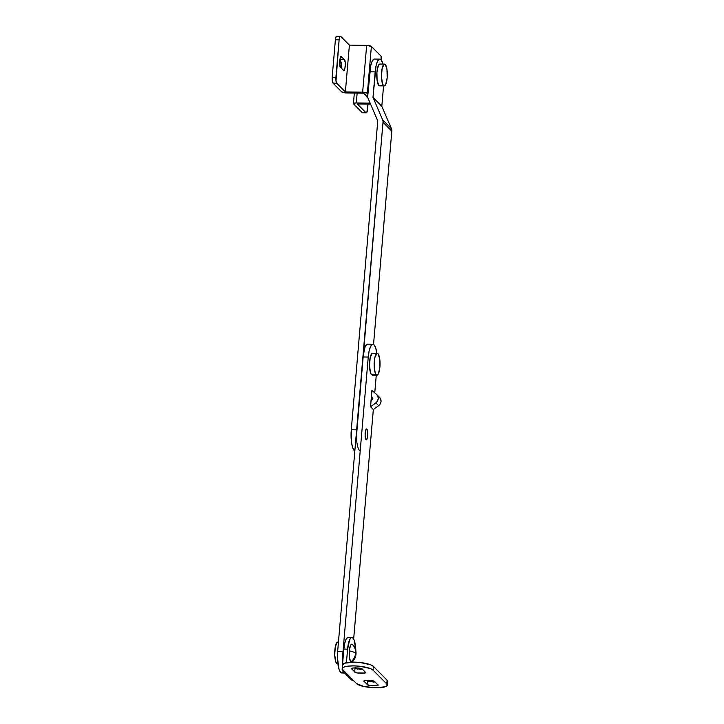 <?xml version="1.0" encoding="UTF-8"?>
<svg xmlns="http://www.w3.org/2000/svg" width="724" height="724" viewBox="0 0 724 724"><rect width="100%" height="100%" fill="white"/><g stroke="black" fill="none" stroke-linecap="round" stroke-linejoin="round"><path stroke-width="1.09" d="M354.823 451.034L352.66 447.604L351.556 442.636L351.276 429.766L356.642 429.848L383.005 122.284L391.82 131.18L373.539 344.443L391.82 131.18L383.005 122.284A5.575 5.186 -44.7 0 0 382.616 119.795L372.996 97.387L375.177 71.884A17.204 4.625 -89.2 0 1 379.774 59.133A17.204 4.625 -89.2 0 1 381.014 59.721A17.204 4.625 -89.2 0 1 382.996 64.074L381.014 59.721L379.213 59.278L377.476 61.44L376.064 65.866L372.996 97.387L381.81 106.283L383.557 85.885L381.81 106.283L372.996 97.387L382.616 119.795L391.431 128.691L381.81 106.283L391.431 128.691L382.616 119.795A5.575 5.186 135.3 0 1 383.005 122.284L356.434 436.445M374.408 59.051A17.204 4.625 90.8 0 0 369.81 71.803L375.177 71.884L369.81 71.803L367.738 95.993A5.575 5.186 -44.7 0 0 368.136 98.491L377.756 120.89L351.276 429.766L377.756 120.89L368.136 98.491A5.575 5.186 135.3 0 1 367.738 95.993L370.697 65.784L372.109 61.359L373.846 59.205M391.82 131.18L391.431 128.691A5.575 5.186 -44.7 0 1 391.82 131.18M359.584 450.609A16.96 4.561 -89.2 0 1 356.642 429.848L351.276 429.766A16.96 4.561 90.8 0 0 354.217 450.527L354.869 450.536L354.335 450.654M371.421 396.363A5.575 5.186 135.3 0 1 371.05 400.752M370.914 400.987L371.702 398.571L371.331 396.128M366.136 429.45L366.833 429.459C368.534 429.269 367.385 442.59 365.991 439.287L367.041 438.771L367.72 435.685L367.629 431.83L366.833 429.459L365.792 429.966L365.113 433.052L365.195 436.916L365.991 439.287C364.299 439.468 365.439 426.146 366.833 429.459L366.136 429.45M342.434 672.822L340.633 672.379L344.045 672.433L340.633 672.379L339.058 669.419L337.447 658.016L337.656 651.319L343.022 651.401A17.204 4.625 -89.2 0 0 342.895 660.279L343.022 651.401L368.254 357.032A17.204 4.625 -89.2 0 1 372.842 344.28A17.204 4.625 -89.2 0 1 374.082 344.868A17.204 4.625 -89.2 0 1 376.851 353.339L375.666 347.837L374.082 344.868L372.29 344.434L370.552 346.588L369.131 351.013L368.254 357.032L362.887 356.959L365.186 346.506L366.923 344.353M367.475 344.208A17.204 4.625 90.8 0 0 362.887 356.959L368.254 357.032L343.022 651.401L337.656 651.319L362.887 356.959L337.656 651.319A17.204 4.625 90.8 0 0 340.633 672.379A17.204 4.625 90.8 0 0 341.873 672.967M370.534 406.752L373.331 409.567L353.656 639.03L373.331 409.567L370.534 406.752L373.331 409.567L378.643 405.657L373.331 409.567L370.534 406.752L375.856 402.843L377.503 400.987L378.236 398.662L377.901 396.318L376.58 394.426L371.937 390.372L370.534 406.752L371.032 400.915L372.869 398.58L371.032 400.915L371.439 396.2L372.869 398.58L371.439 396.2L371.937 390.372L376.58 394.426A5.575 5.186 135.3 0 1 375.856 402.843L370.534 406.752M376.281 375.132L374.761 392.842L376.281 375.132M379.367 397.241L380.697 399.141L381.032 401.485L380.299 403.811L378.643 405.657L375.856 402.843L378.643 405.657A5.575 5.186 -44.7 0 0 379.648 397.512M366.38 429.287L366.833 429.459M363.186 112.111L362.19 112.6L353.565 103.894A3.873 0.95 4.9 0 1 353.439 103.604A3.873 0.95 4.9 0 1 356.298 102.944L370.136 103.152L356.298 102.944L357.149 93.088L356.298 102.944L353.955 103.197L353.565 103.894L362.19 112.6L366.914 112.166L368 104.111L367.566 109.224A4.842 1.303 -89.2 0 1 366.272 112.817A4.842 1.303 -89.2 0 1 365.919 112.654L357.294 103.948L365.919 112.654L362.19 112.6A4.842 1.303 90.8 0 0 362.534 112.763M370.561 104.147L357.294 103.948L370.561 104.147M381.168 59.893L381.439 56.734A3.873 0.95 -175.1 0 0 381.313 56.463L381.032 59.739L381.313 56.463L371.385 46.436L367.367 93.242L367.928 93.803L367.367 93.242L371.385 46.436A3.873 0.95 -175.1 0 0 366.661 45.386L362.643 92.183A3.873 0.95 4.9 0 1 367.367 93.242L362.643 92.183L366.661 45.386L349.393 45.123L345.375 91.921L362.643 92.183L345.375 91.921L349.393 45.123L340.769 36.417L339.773 36.906L339.122 39.847L335.99 80.961L336.751 83.215L345.375 91.921L336.751 83.215L333.022 83.16L332.18 77.233L335.909 77.287L339.122 39.847L335.393 39.793L332.18 77.233L335.393 39.793L336.036 36.852L337.031 36.363M343.429 70.255L340.633 67.432L339.782 64.898L339.692 60.762L340.416 57.449L341.538 56.906L344.334 59.721L345.185 62.264L345.276 66.4L344.552 69.703L343.429 70.255L340.633 67.432C338.814 67.631 340.045 53.359 341.538 56.906L344.334 59.721C346.144 59.522 344.923 73.794 343.429 70.255L343.71 70.436M341.647 91.867L333.022 83.16L341.647 91.867L346.38 92.925A3.873 0.95 4.9 0 1 341.647 91.867M341.538 66.337L341.457 62.201M340.597 59.667L339.936 58.997L340.597 59.667L344.334 59.721L340.597 59.667L341.294 68.101M363.638 93.179L346.38 92.925L363.638 93.179L367.801 97.387L363.638 93.179M380.924 57.151L381.313 56.463L371.385 46.436L366.661 45.386L349.393 45.123L340.769 36.417A4.842 1.303 -89.2 0 0 340.416 36.254L336.705 36.2A4.842 1.303 90.8 0 0 335.393 39.793L339.122 39.847A4.842 1.303 -89.2 0 1 340.416 36.254M336.751 83.215A4.842 1.303 -89.2 0 1 335.909 77.287L332.18 77.233A4.842 1.303 90.8 0 0 333.022 83.16L336.751 83.215M340.796 56.888L341.538 56.906L340.796 56.888M341.058 56.716L341.538 56.906M347.547 637.554L345.963 639.527L344.66 643.582L343.855 649.093L347.592 649.147L349.692 639.582L351.285 637.609L352.923 638.007A15.747 4.235 -89.2 0 1 355.846 650.948M387.485 681.755L387.096 680.207L373.439 666.433L370.742 664.858L360.353 662.532L354.244 662.134L344.696 663.166L342.579 664.931M369.991 681.709L367.457 680.687L374.091 682.18M367.457 680.687L367.131 684.433L364.344 681.619L364.896 680.641L368.199 680.289L374.842 681.773L377.629 684.587L377.086 685.565L369.656 685.456L367.131 684.433L367.457 680.687M357.575 669.184L355.041 668.161L361.674 669.655M355.041 668.161L354.724 671.908L351.927 669.094L352.479 668.116L355.783 667.763L362.425 669.248L365.222 672.062L364.67 673.039L357.249 672.931L354.724 671.908L355.041 668.161M387.168 685.483A15.747 3.864 4.9 0 1 372.652 687.682A15.747 3.864 4.9 0 1 356.452 683.519L363.765 686.452L375.666 687.8L385.186 686.768L387.159 685.492L386.77 683.954L373.122 670.18L370.426 668.605L360.045 666.279L353.946 665.881L348.443 666.098L344.398 666.913L342.407 668.18L342.778 669.718L356.452 683.519L342.778 669.718L345.583 672.542L343.04 671.41L342.171 668.741L343.855 649.093L342.171 668.741A3.873 3.611 135.3 0 0 343.14 671.519L351.221 679.673A3.873 3.611 -44.7 0 0 353.647 680.687L356.443 683.501L353.647 680.687L351.104 679.546M355.656 657.283L355.774 655.6M348.054 637.419A15.747 4.235 90.8 0 0 343.855 649.093L347.592 649.147L346.425 662.713L347.592 649.147A15.747 4.235 -89.2 0 1 351.792 637.473A15.747 4.235 -89.2 0 1 352.923 638.007L354.371 640.722L355.846 651.157M342.389 668.207A15.747 3.864 4.9 0 1 356.923 665.999A15.747 3.864 4.9 0 1 373.122 670.18L373.439 666.433L387.096 680.207L386.77 683.954L373.122 670.18L373.439 666.433A15.747 3.864 -175.1 0 0 357.249 662.261A15.747 3.864 -175.1 0 0 342.714 664.451M342.778 669.718L345.583 672.542A3.873 3.611 135.3 0 1 343.14 671.519M387.096 680.207L386.77 683.954M377.819 684.895L374.842 681.773C375.05 680.126 360.814 679.917 364.344 681.619L364.163 681.23M377.629 684.587C381.159 686.289 366.923 686.081 367.131 684.433L364.344 681.619M365.412 672.37L362.425 669.248C362.634 667.6 348.407 667.392 351.927 669.094L351.746 668.705M365.222 672.062C368.742 673.763 354.516 673.555 354.724 671.908L351.927 669.094M372.29 353.321A10.905 2.932 90.8 0 0 369.521 363.285A10.905 2.932 90.8 0 0 371.53 374.706L376.19 374.77A10.905 2.932 -89.2 0 1 374.19 363.358A10.905 2.932 -89.2 0 1 376.96 353.393M372.67 374.978L371.53 374.706L370.525 372.824L369.502 365.602L370.199 357.538L372.199 353.366M378 353.71L376.86 353.439L374.86 357.611L374.172 365.665L375.195 372.887L376.19 374.77L377.331 375.05L378.435 373.684L379.892 367.059L379.711 358.787L378 353.71A10.905 2.932 -89.2 0 1 380.01 365.131A10.905 2.932 -89.2 0 1 377.24 375.086M376.19 374.77L371.53 374.706M351.819 662.234L350.868 662.008L349.439 657.763L349.294 650.867C352.488 651.537 354.588 652.333 355.593 653.274C355.819 649.772 354.751 646.822 352.38 644.423L352.353 644.405C350.923 643.564 349.891 645.708 349.294 650.867L350.507 645.337L351.43 644.197L352.38 644.423C354.751 646.822 355.819 649.772 355.593 653.274C355.222 656.768 353.647 659.682 350.868 662.008L351.086 662.179M352.353 644.405L352.525 644.577C355.113 647.356 356.271 650.541 355.991 654.134L355.593 653.274L355.991 654.134C355.701 657.211 354.407 659.845 352.09 662.044L352.136 662.008M337.484 642.161A10.905 2.932 90.8 0 0 334.714 652.125A10.905 2.932 90.8 0 0 336.723 663.537L335.719 661.655L334.696 654.433L335.393 646.378L337.393 642.197M337.855 663.817L336.723 663.537M350.868 662.008C353.647 659.682 355.222 656.768 355.593 653.274C354.588 652.333 352.488 651.537 349.294 650.867C348.986 656.315 349.511 660.026 350.868 662.008M379.566 64.083A10.905 2.932 90.8 0 0 376.797 74.038A10.905 2.932 90.8 0 0 378.806 85.459L383.467 85.523A10.905 2.932 -89.2 0 1 381.467 74.11A10.905 2.932 -89.2 0 1 384.236 64.146M385.277 64.463L384.136 64.192L382.136 68.364L381.448 76.427L382.471 83.649L383.467 85.523L384.607 85.803L385.711 84.436L387.168 77.812L386.987 69.54L385.277 64.463A10.905 2.932 -89.2 0 1 387.286 75.884A10.905 2.932 -89.2 0 1 384.516 85.848M383.467 85.523L378.806 85.459L377.095 80.382L376.914 72.11L378.371 65.486L379.476 64.119M379.946 85.731L378.806 85.459M374.48 59.051L379.838 59.133M344.615 673.012L341.8 672.967M367.548 344.208L372.914 344.28M379.62 397.476L376.824 394.661M353.43 103.613L354.335 93.043M362.516 112.763L366.253 112.817M348.126 637.419L351.855 637.473M342.588 664.858L342.262 668.605M387.621 681.329L387.295 685.076M377.258 353.339L372.589 353.276M376.933 375.141L372.272 375.068M338.443 642.116L337.782 642.107M379.865 64.029L384.534 64.101M379.548 85.83L384.209 85.894"/></g></svg>
